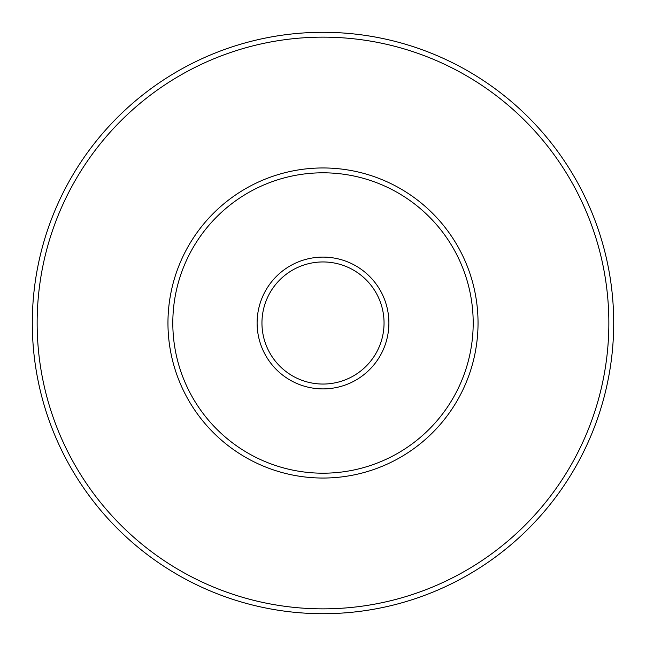 <?xml version="1.0" encoding="UTF-8"?>
<svg xmlns="http://www.w3.org/2000/svg" width="646" height="646" viewBox="0 0 646 646"><rect width="100%" height="100%" fill="white"/><g stroke="black" fill="none" stroke-linecap="round" stroke-linejoin="round"><path stroke-width="0.97" d="M608.855 323A285.855 285.855 0 0 0 323 37.145A285.855 285.855 0 0 0 37.145 323A285.855 285.855 0 0 0 323 608.855A285.855 285.855 0 0 0 608.855 323M32.3 323A290.7 290.7 0 0 1 323 32.3A290.7 290.7 0 0 1 613.7 323A290.7 290.7 0 0 1 323 613.7A290.7 290.7 0 0 1 32.3 323M388.892 323A65.892 65.892 0 0 1 323 388.892A65.892 65.892 0 0 1 257.108 323A65.892 65.892 0 0 1 323 257.108A65.892 65.892 0 0 1 388.892 323M261.953 323A61.047 61.047 0 0 0 323 384.047A61.047 61.047 0 0 0 384.047 323A61.047 61.047 0 0 0 323 261.953A61.047 61.047 0 0 0 261.953 323M473.195 323A150.195 150.195 0 0 0 323 172.805A150.195 150.195 0 0 0 172.805 323A150.195 150.195 0 0 0 323 473.195A150.195 150.195 0 0 0 473.195 323M167.96 323A155.04 155.04 0 0 1 323 167.96A155.04 155.04 0 0 1 478.04 323A155.04 155.04 0 0 1 323 478.04A155.04 155.04 0 0 1 167.96 323"/></g></svg>
